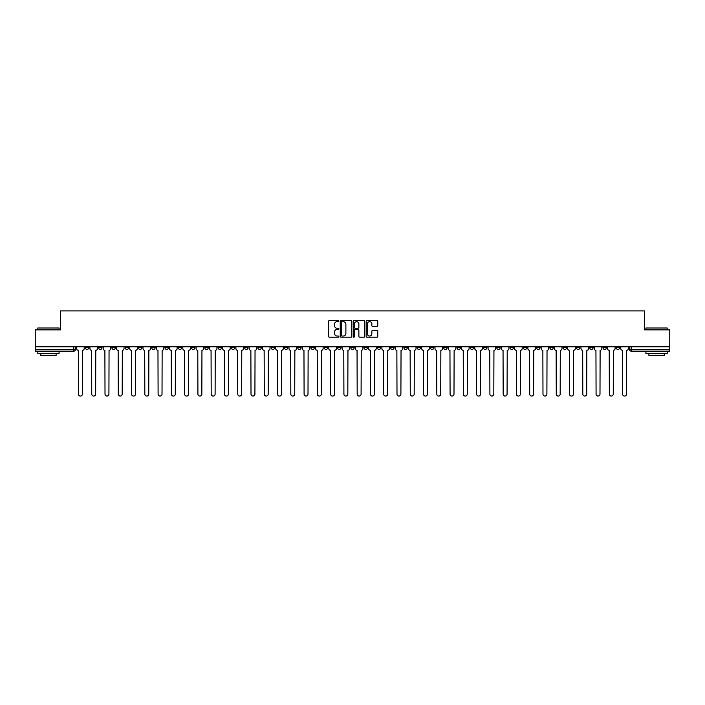 <?xml version="1.0" encoding="UTF-8"?>
<svg xmlns="http://www.w3.org/2000/svg" width="705" height="705" viewBox="0 0 705 705"><rect width="100%" height="100%" fill="white"/><g stroke="black" fill="none" stroke-linecap="round" stroke-linejoin="round"><path stroke-width="1.06" d="M338.885 321.083A0.582 0.582 0 0 0 338.303 320.502L329.429 320.502A0.837 0.837 0 0 0 328.592 321.33L328.592 336.364A0.837 0.837 0 0 0 329.429 337.201L338.303 337.201A0.582 0.582 0 0 0 338.885 336.611A0.582 0.582 0 0 0 338.303 336.029L337.157 336.029A2.67 2.67 0 0 1 334.487 333.359L334.487 332.108A2.67 2.67 0 0 1 337.157 329.438L338.303 329.438A0.582 0.582 0 0 0 338.885 328.847A0.582 0.582 0 0 0 338.303 328.266L337.157 328.266A2.67 2.67 0 0 1 334.487 325.595L334.487 324.335A2.67 2.67 0 0 1 337.157 321.665L338.303 321.665A0.582 0.582 0 0 0 338.885 321.083M523.33 346.798L523.33 347.732L526.741 347.732A1.701 1.701 0 0 1 525.031 349.433A1.701 1.701 0 0 1 523.33 347.732L523.33 346.798M443.701 346.798L443.701 347.732L447.102 347.732A1.701 1.701 0 0 1 445.401 349.433A1.701 1.701 0 0 1 443.701 347.732L443.701 346.798M430.429 346.798L430.429 347.732L433.831 347.732A1.701 1.701 0 0 1 432.13 349.433A1.701 1.701 0 0 1 430.429 347.732L430.429 346.798M350.799 346.798L350.799 347.732L354.201 347.732A1.701 1.701 0 0 1 352.5 349.433A1.701 1.701 0 0 1 350.799 347.732L350.799 346.798M337.528 346.798L337.528 347.732L340.929 347.732A1.701 1.701 0 0 1 339.228 349.433A1.701 1.701 0 0 1 337.528 347.732L337.528 346.798M324.256 346.798L324.256 347.732L327.658 347.732A1.701 1.701 0 0 1 325.957 349.433A1.701 1.701 0 0 1 324.256 347.732L324.256 346.798M297.713 346.798L297.713 347.732L301.114 347.732A1.701 1.701 0 0 1 299.413 349.433A1.701 1.701 0 0 1 297.713 347.732L297.713 346.798M271.169 347.732L271.169 346.798L271.169 347.732A1.701 1.701 0 0 0 272.87 349.433A1.701 1.701 0 0 1 271.169 347.732L274.571 347.732A1.701 1.701 0 0 1 272.87 349.433A1.701 1.701 0 0 0 274.571 347.732L274.571 346.798L274.571 347.732M257.898 347.732L257.898 346.798L257.898 347.732A1.701 1.701 0 0 0 259.599 349.433A1.701 1.701 0 0 1 257.898 347.732L261.299 347.732A1.701 1.701 0 0 1 259.599 349.433M244.626 347.732L244.626 346.798L244.626 347.732A1.701 1.701 0 0 0 246.327 349.433A1.701 1.701 0 0 1 244.626 347.732L248.028 347.732A1.701 1.701 0 0 1 246.327 349.433A1.701 1.701 0 0 0 248.028 347.732L248.028 346.798L248.028 347.732M231.355 346.798L231.355 347.732L234.756 347.732A1.701 1.701 0 0 1 233.055 349.433A1.701 1.701 0 0 1 231.355 347.732L231.355 346.798M218.083 346.798L218.083 347.732L221.485 347.732A1.701 1.701 0 0 1 219.784 349.433A1.701 1.701 0 0 1 218.083 347.732L218.083 346.798M204.811 346.798L204.811 347.732L208.213 347.732A1.701 1.701 0 0 1 206.512 349.433A1.701 1.701 0 0 1 204.811 347.732L204.811 346.798M191.54 347.732L191.54 346.798L191.54 347.732A1.701 1.701 0 0 0 193.24 349.433A1.701 1.701 0 0 1 191.54 347.732L194.941 347.732A1.701 1.701 0 0 1 193.24 349.433M164.988 347.732L164.988 346.798L164.988 347.732A1.701 1.701 0 0 0 166.697 349.433A1.701 1.701 0 0 1 164.988 347.732L168.398 347.732A1.701 1.701 0 0 1 166.697 349.433A1.701 1.701 0 0 0 168.398 347.732L168.398 346.798L168.398 347.732M151.716 347.732L151.716 346.798L151.716 347.732A1.701 1.701 0 0 0 153.417 349.433A1.701 1.701 0 0 1 151.716 347.732L155.126 347.732A1.701 1.701 0 0 1 153.417 349.433A1.701 1.701 0 0 0 155.126 347.732L155.126 346.798L155.126 347.732M138.444 347.732L138.444 346.798L138.444 347.732A1.701 1.701 0 0 0 140.145 349.433A1.701 1.701 0 0 1 138.444 347.732L141.855 347.732A1.701 1.701 0 0 1 140.145 349.433A1.701 1.701 0 0 0 141.855 347.732L141.855 346.798L141.855 347.732M125.173 347.732L125.173 346.798L125.173 347.732A1.701 1.701 0 0 0 126.874 349.433A1.701 1.701 0 0 1 125.173 347.732L128.583 347.732A1.701 1.701 0 0 1 126.874 349.433M111.901 347.732L111.901 346.798L111.901 347.732A1.701 1.701 0 0 0 113.602 349.433A1.701 1.701 0 0 1 111.901 347.732L115.303 347.732A1.701 1.701 0 0 1 113.602 349.433A1.701 1.701 0 0 0 115.303 347.732L115.303 346.798L115.303 347.732M98.629 347.732L98.629 346.798L98.629 347.732A1.701 1.701 0 0 0 100.33 349.433A1.701 1.701 0 0 1 98.629 347.732L102.031 347.732A1.701 1.701 0 0 1 100.33 349.433A1.701 1.701 0 0 0 102.031 347.732L102.031 346.798L102.031 347.732M376.902 326.389A0.837 0.837 0 0 0 377.739 325.551L377.739 321.33A0.837 0.837 0 0 0 376.902 320.502L367.049 320.502A0.837 0.837 0 0 0 366.212 321.33L366.212 336.364A0.837 0.837 0 0 0 367.049 337.201L376.902 337.201A0.837 0.837 0 0 0 377.739 336.364L377.739 331.271A0.837 0.837 0 0 0 376.902 330.433L372.689 330.433A0.837 0.837 0 0 0 371.852 331.271L371.852 333.8A2.23 2.23 0 0 1 369.623 336.029A2.23 2.23 0 0 1 367.384 333.8L367.384 323.903A2.23 2.23 0 0 1 369.623 321.665A2.23 2.23 0 0 1 371.852 323.903L371.852 325.551A0.837 0.837 0 0 0 372.689 326.389L376.902 326.389M35.25 346.798L35.25 329.869L60.604 329.869L60.604 310.896L644.396 310.896L644.396 329.869L669.75 329.869L669.75 346.798L35.25 346.798L35.25 349.433L75.488 349.433L75.488 346.798L75.488 349.433A1.701 1.701 0 0 1 73.787 351.143L35.25 351.143L35.25 349.433M351.769 321.33A0.837 0.837 0 0 0 350.931 320.502L341.079 320.502A0.837 0.837 0 0 0 340.242 321.33L340.242 336.364A0.837 0.837 0 0 0 341.079 337.201L350.931 337.201A0.837 0.837 0 0 0 351.769 336.364L351.769 321.33M354.069 320.502L363.921 320.502A0.837 0.837 0 0 1 364.758 321.33L364.758 336.364A0.837 0.837 0 0 1 363.921 337.201L359.7 337.201A0.837 0.837 0 0 1 358.871 336.364L358.871 330.266A0.837 0.837 0 0 0 358.034 329.438L355.232 329.438A0.837 0.837 0 0 0 354.404 330.266L354.404 336.611A0.582 0.582 0 0 1 353.813 337.201A0.582 0.582 0 0 1 353.231 336.611L353.231 321.33A0.837 0.837 0 0 1 354.069 320.502M629.512 346.798L629.512 349.433L669.75 349.433L669.75 351.143L631.213 351.143A1.701 1.701 0 0 1 629.512 349.433A1.701 1.701 0 0 0 631.213 351.143L631.213 346.798M669.75 346.798L669.75 349.433M619.642 346.798L619.642 347.732A1.701 1.701 0 0 1 617.941 349.433A1.701 1.701 0 0 1 616.24 347.732L619.642 347.732M616.24 346.798L616.24 347.732M606.37 346.798L606.37 347.732A1.701 1.701 0 0 1 604.67 349.433A1.701 1.701 0 0 1 602.969 347.732L606.37 347.732M602.969 346.798L602.969 347.732M593.099 347.732L593.099 346.798L593.099 347.732A1.701 1.701 0 0 1 591.398 349.433A1.701 1.701 0 0 1 589.697 347.732L593.099 347.732A1.701 1.701 0 0 1 591.398 349.433M589.697 346.798L589.697 347.732M579.827 346.798L579.827 347.732A1.701 1.701 0 0 1 578.126 349.433A1.701 1.701 0 0 1 576.417 347.732A1.701 1.701 0 0 0 578.126 349.433M576.417 346.798L576.417 347.732L579.827 347.732M566.556 346.798L566.556 347.732A1.701 1.701 0 0 1 564.855 349.433A1.701 1.701 0 0 1 563.145 347.732L566.556 347.732A1.701 1.701 0 0 1 564.855 349.433M563.145 346.798L563.145 347.732M553.284 346.798L553.284 347.732A1.701 1.701 0 0 1 551.583 349.433A1.701 1.701 0 0 1 549.874 347.732A1.701 1.701 0 0 0 551.583 349.433M549.874 346.798L549.874 347.732L553.284 347.732M540.012 346.798L540.012 347.732A1.701 1.701 0 0 1 538.303 349.433A1.701 1.701 0 0 1 536.602 347.732L540.012 347.732M536.602 346.798L536.602 347.732M526.741 346.798L526.741 347.732A1.701 1.701 0 0 1 525.031 349.433M513.46 346.798L513.46 347.732A1.701 1.701 0 0 1 511.76 349.433A1.701 1.701 0 0 1 510.059 347.732L513.46 347.732M510.059 346.798L510.059 347.732M500.189 346.798L500.189 347.732A1.701 1.701 0 0 1 498.488 349.433A1.701 1.701 0 0 1 496.787 347.732L500.189 347.732M496.787 346.798L496.787 347.732M486.917 346.798L486.917 347.732A1.701 1.701 0 0 1 485.216 349.433A1.701 1.701 0 0 1 483.515 347.732A1.701 1.701 0 0 0 485.216 349.433M483.515 346.798L483.515 347.732L486.917 347.732M473.645 346.798L473.645 347.732A1.701 1.701 0 0 1 471.945 349.433A1.701 1.701 0 0 1 470.244 347.732L473.645 347.732M470.244 346.798L470.244 347.732M460.374 346.798L460.374 347.732A1.701 1.701 0 0 1 458.673 349.433A1.701 1.701 0 0 1 456.972 347.732L460.374 347.732M456.972 346.798L456.972 347.732M447.102 346.798L447.102 347.732M433.831 346.798L433.831 347.732L433.831 346.798M420.559 346.798L420.559 347.732A1.701 1.701 0 0 1 418.858 349.433A1.701 1.701 0 0 1 417.157 347.732L420.559 347.732M417.157 346.798L417.157 347.732M407.287 346.798L407.287 347.732A1.701 1.701 0 0 1 405.587 349.433A1.701 1.701 0 0 1 403.886 347.732L407.287 347.732M403.886 346.798L403.886 347.732M394.016 346.798L394.016 347.732A1.701 1.701 0 0 1 392.315 349.433A1.701 1.701 0 0 1 390.614 347.732L394.016 347.732M390.614 346.798L390.614 347.732M380.744 346.798L380.744 347.732A1.701 1.701 0 0 1 379.043 349.433A1.701 1.701 0 0 1 377.342 347.732L380.744 347.732M377.342 346.798L377.342 347.732M367.472 346.798L367.472 347.732A1.701 1.701 0 0 1 365.772 349.433A1.701 1.701 0 0 1 364.071 347.732L367.472 347.732M364.071 346.798L364.071 347.732M354.201 346.798L354.201 347.732A1.701 1.701 0 0 1 352.5 349.433M340.929 346.798L340.929 347.732M327.658 347.732L327.658 346.798L327.658 347.732A1.701 1.701 0 0 1 325.957 349.433M314.386 346.798L314.386 347.732A1.701 1.701 0 0 1 312.685 349.433A1.701 1.701 0 0 1 310.984 347.732A1.701 1.701 0 0 0 312.685 349.433A1.701 1.701 0 0 0 314.386 347.732L310.984 347.732L310.984 346.798M301.114 347.732L301.114 346.798L301.114 347.732A1.701 1.701 0 0 1 299.413 349.433M287.843 346.798L287.843 347.732A1.701 1.701 0 0 1 286.142 349.433A1.701 1.701 0 0 1 284.441 347.732A1.701 1.701 0 0 0 286.142 349.433M284.441 346.798L284.441 347.732L287.843 347.732M261.299 346.798L261.299 347.732L261.299 346.798M234.756 347.732L234.756 346.798L234.756 347.732A1.701 1.701 0 0 1 233.055 349.433M221.485 347.732L221.485 346.798L221.485 347.732A1.701 1.701 0 0 1 219.784 349.433M208.213 347.732L208.213 346.798L208.213 347.732A1.701 1.701 0 0 1 206.512 349.433M194.941 346.798L194.941 347.732L194.941 346.798M181.67 347.732L181.67 346.798L181.67 347.732A1.701 1.701 0 0 1 179.969 349.433A1.701 1.701 0 0 1 178.259 347.732L181.67 347.732A1.701 1.701 0 0 1 179.969 349.433M178.259 346.798L178.259 347.732M128.583 346.798L128.583 347.732L128.583 346.798M88.76 346.798L88.76 347.732A1.701 1.701 0 0 1 87.059 349.433A1.701 1.701 0 0 1 85.358 347.732A1.701 1.701 0 0 0 87.059 349.433A1.701 1.701 0 0 0 88.76 347.732L88.76 346.798M85.358 346.798L85.358 347.732L88.76 347.732M73.787 346.798L73.787 351.143A1.701 1.701 0 0 0 75.488 349.433M341.995 321.665A0.582 0.582 0 0 0 341.414 322.255L341.414 335.448A0.582 0.582 0 0 0 341.995 336.029L343.212 336.029A2.67 2.67 0 0 0 345.882 333.359L345.882 324.335A2.67 2.67 0 0 0 343.212 321.665L341.995 321.665M358.871 323.939A2.23 2.23 0 0 0 356.633 321.709A2.23 2.23 0 0 0 354.404 323.939L354.404 327.428A0.837 0.837 0 0 0 355.232 328.266L358.034 328.266A0.837 0.837 0 0 0 358.871 327.428L358.871 323.939M76.642 348.587L76.642 346.798L76.642 348.587A1.701 1.701 48.4 0 0 78.343 350.288L78.467 394.104A1.956 1.956 48.4 0 0 80.423 396.06A1.956 1.956 48.4 0 0 82.379 394.104L82.511 350.288A1.701 1.701 48.4 0 0 84.212 348.587L84.212 346.798M78.343 350.288L78.467 394.104M82.379 394.104L82.511 350.288M89.914 348.587L89.914 346.798L89.914 348.587A1.701 1.701 48.4 0 0 91.615 350.288L91.738 394.104A1.956 1.956 48.4 0 0 93.694 396.06A1.956 1.956 48.4 0 0 95.651 394.104L95.783 350.288A1.701 1.701 48.4 0 0 97.484 348.587L97.484 346.798M103.186 348.587L103.186 346.798L103.186 348.587A1.701 1.701 48.4 0 0 104.886 350.288L105.01 394.104A1.956 1.956 48.4 0 0 106.966 396.06A1.956 1.956 48.4 0 0 108.922 394.104L109.055 350.288A1.701 1.701 48.4 0 0 110.755 348.587L110.755 346.798M91.615 350.288L91.738 394.104M95.651 394.104L95.783 350.288M104.886 350.288L105.01 394.104M108.922 394.104L109.055 350.288M37.806 328.001L59.07 328.001L37.806 328.001L37.806 329.869M59.07 353.69L37.806 353.69L37.806 351.566L59.07 351.566L59.07 353.69M56.092 353.69L56.092 355.646L40.784 355.646L40.784 353.69M645.93 328.001L667.194 328.001L645.93 328.001L645.93 329.869M667.194 353.69L645.93 353.69L645.93 351.566L667.194 351.566L667.194 353.69M664.216 353.69L664.216 355.646L648.908 355.646L648.908 353.69M116.457 348.587L116.457 346.798L116.457 348.587A1.701 1.701 48.4 0 0 118.158 350.288L118.281 394.104A1.956 1.956 48.4 0 0 120.238 396.06A1.956 1.956 48.4 0 0 122.194 394.104L122.326 350.288A1.701 1.701 48.4 0 0 124.027 348.587L124.027 346.798M129.729 348.587L129.729 346.798L129.729 348.587A1.701 1.701 48.4 0 0 131.43 350.288L131.553 394.104A1.956 1.956 48.4 0 0 133.509 396.06A1.956 1.956 48.4 0 0 135.466 394.104L135.598 350.288A1.701 1.701 48.4 0 0 137.299 348.587L137.299 346.798M143 348.587L143 346.798L143 348.587A1.701 1.701 48.4 0 0 144.701 350.288L144.825 394.104A1.956 1.956 48.4 0 0 146.781 396.06A1.956 1.956 48.4 0 0 148.746 394.104L148.87 350.288A1.701 1.701 48.4 0 0 150.57 348.587L150.57 346.798M118.158 350.288L118.281 394.104M122.194 394.104L122.326 350.288M131.43 350.288L131.553 394.104M135.466 394.104L135.598 350.288M144.701 350.288L144.825 394.104M148.746 394.104L148.87 350.288M156.272 348.587L156.272 346.798L156.272 348.587A1.701 1.701 48.4 0 0 157.973 350.288L158.096 394.104A1.956 1.956 48.4 0 0 160.061 396.06A1.956 1.956 48.4 0 0 162.018 394.104L162.141 350.288A1.701 1.701 48.4 0 0 163.842 348.587L163.842 346.798M169.544 348.587L169.544 346.798L169.544 348.587A1.701 1.701 48.4 0 0 171.244 350.288L171.377 394.104A1.956 1.956 48.4 0 0 173.333 396.06A1.956 1.956 48.4 0 0 175.289 394.104L175.413 350.288A1.701 1.701 48.4 0 0 177.114 348.587L177.114 346.798M182.815 348.587L182.815 346.798L182.815 348.587A1.701 1.701 48.4 0 0 184.516 350.288L184.648 394.104A1.956 1.956 48.4 0 0 186.605 396.06A1.956 1.956 48.4 0 0 188.561 394.104L188.684 350.288A1.701 1.701 48.4 0 0 190.385 348.587L190.385 346.798M196.087 348.587L196.087 346.798L196.087 348.587A1.701 1.701 48.4 0 0 197.788 350.288L197.92 394.104A1.956 1.956 48.4 0 0 199.876 396.06A1.956 1.956 48.4 0 0 201.833 394.104L201.956 350.288A1.701 1.701 48.4 0 0 203.657 348.587L203.657 346.798M209.359 348.587L209.359 346.798L209.359 348.587A1.701 1.701 48.4 0 0 211.059 350.288L211.192 394.104A1.956 1.956 48.4 0 0 213.148 396.06A1.956 1.956 48.4 0 0 215.104 394.104L215.228 350.288A1.701 1.701 48.4 0 0 216.928 348.587L216.928 346.798M222.63 348.587L222.63 346.798L222.63 348.587A1.701 1.701 48.4 0 0 224.331 350.288L224.463 394.104A1.956 1.956 48.4 0 0 226.42 396.06A1.956 1.956 48.4 0 0 228.376 394.104L228.499 350.288A1.701 1.701 48.4 0 0 230.2 348.587L230.2 346.798M235.902 348.587L235.902 346.798L235.902 348.587A1.701 1.701 48.4 0 0 237.603 350.288L237.735 394.104A1.956 1.956 48.4 0 0 239.691 396.06A1.956 1.956 48.4 0 0 241.648 394.104L241.771 350.288A1.701 1.701 48.4 0 0 243.472 348.587L243.472 346.798M249.173 348.587L249.173 346.798L249.173 348.587A1.701 1.701 48.4 0 0 250.874 350.288L251.006 394.104A1.956 1.956 48.4 0 0 252.963 396.06A1.956 1.956 48.4 0 0 254.919 394.104L255.043 350.288A1.701 1.701 48.4 0 0 256.743 348.587L256.743 346.798M262.445 348.587L262.445 346.798L262.445 348.587A1.701 1.701 48.4 0 0 264.146 350.288L264.278 394.104A1.956 1.956 48.4 0 0 266.234 396.06A1.956 1.956 48.4 0 0 268.191 394.104L268.314 350.288A1.701 1.701 48.4 0 0 270.015 348.587L270.015 346.798M275.717 348.587L275.717 346.798L275.717 348.587A1.701 1.701 48.4 0 0 277.418 350.288L277.55 394.104A1.956 1.956 48.4 0 0 279.506 396.06A1.956 1.956 48.4 0 0 281.462 394.104L281.586 350.288A1.701 1.701 48.4 0 0 283.287 348.587L283.287 346.798M288.988 348.587L288.988 346.798L288.988 348.587A1.701 1.701 48.4 0 0 290.689 350.288L290.821 394.104A1.956 1.956 48.4 0 0 292.778 396.06A1.956 1.956 48.4 0 0 294.734 394.104L294.857 350.288A1.701 1.701 48.4 0 0 296.558 348.587L296.558 346.798M302.26 348.587L302.26 346.798L302.26 348.587A1.701 1.701 48.4 0 0 303.961 350.288L304.093 394.104A1.956 1.956 48.4 0 0 306.049 396.06A1.956 1.956 48.4 0 0 308.006 394.104L308.129 350.288A1.701 1.701 48.4 0 0 309.83 348.587L309.83 346.798M315.532 348.587L315.532 346.798L315.532 348.587A1.701 1.701 48.4 0 0 317.232 350.288L317.365 394.104A1.956 1.956 48.4 0 0 319.321 396.06A1.956 1.956 48.4 0 0 321.277 394.104L321.401 350.288A1.701 1.701 48.4 0 0 323.11 348.587L323.11 346.798M328.803 348.587L328.803 346.798L328.803 348.587A1.701 1.701 48.4 0 0 330.504 350.288L330.636 394.104A1.956 1.956 48.4 0 0 332.593 396.06A1.956 1.956 48.4 0 0 334.549 394.104L334.672 350.288A1.701 1.701 48.4 0 0 336.382 348.587L336.382 346.798M342.075 348.587L342.075 346.798L342.075 348.587A1.701 1.701 48.4 0 0 343.776 350.288L343.908 394.104A1.956 1.956 48.4 0 0 345.864 396.06A1.956 1.956 48.4 0 0 347.821 394.104L347.953 350.288A1.701 1.701 48.4 0 0 349.654 348.587L349.654 346.798M355.346 348.587L355.346 346.798L355.346 348.587A1.701 1.701 48.4 0 0 357.047 350.288L357.179 394.104A1.956 1.956 48.4 0 0 359.136 396.06A1.956 1.956 48.4 0 0 361.092 394.104L361.224 350.288A1.701 1.701 48.4 0 0 362.925 348.587L362.925 346.798M162.018 394.104L162.141 350.288M157.973 350.288L158.096 394.104M175.289 394.104L175.413 350.288M171.244 350.288L171.377 394.104M188.561 394.104L188.684 350.288M184.516 350.288L184.648 394.104M201.833 394.104L201.956 350.288M197.788 350.288L197.92 394.104M215.104 394.104L215.228 350.288M211.059 350.288L211.192 394.104M228.376 394.104L228.499 350.288M224.331 350.288L224.463 394.104M241.648 394.104L241.771 350.288M237.603 350.288L237.735 394.104M254.919 394.104L255.043 350.288M250.874 350.288L251.006 394.104M268.191 394.104L268.314 350.288M264.146 350.288L264.278 394.104M281.462 394.104L281.586 350.288M277.418 350.288L277.55 394.104M294.734 394.104L294.857 350.288M290.689 350.288L290.821 394.104M308.006 394.104L308.129 350.288M303.961 350.288L304.093 394.104M321.277 394.104L321.401 350.288M317.232 350.288L317.365 394.104M334.549 394.104L334.672 350.288M330.504 350.288L330.636 394.104M347.821 394.104L347.953 350.288M343.776 350.288L343.908 394.104M361.092 394.104L361.224 350.288M357.047 350.288L357.179 394.104M368.618 348.587L368.618 346.798L368.618 348.587A1.701 1.701 48.4 0 0 370.328 350.288L370.451 394.104A1.956 1.956 48.4 0 0 372.407 396.06A1.956 1.956 48.4 0 0 374.364 394.104L374.496 350.288A1.701 1.701 48.4 0 0 376.197 348.587L376.197 346.798M381.89 348.587L381.89 346.798L381.89 348.587A1.701 1.701 48.4 0 0 383.599 350.288L383.723 394.104A1.956 1.956 48.4 0 0 385.679 396.06A1.956 1.956 48.4 0 0 387.635 394.104L387.768 350.288A1.701 1.701 48.4 0 0 389.468 348.587L389.468 346.798M395.17 348.587L395.17 346.798L395.17 348.587A1.701 1.701 48.4 0 0 396.871 350.288L396.994 394.104A1.956 1.956 48.4 0 0 398.951 396.06A1.956 1.956 48.4 0 0 400.907 394.104L401.039 350.288A1.701 1.701 48.4 0 0 402.74 348.587L402.74 346.798M408.442 348.587L408.442 346.798L408.442 348.587A1.701 1.701 48.4 0 0 410.143 350.288L410.266 394.104A1.956 1.956 48.4 0 0 412.222 396.06A1.956 1.956 48.4 0 0 414.179 394.104L414.311 350.288A1.701 1.701 48.4 0 0 416.012 348.587L416.012 346.798M370.328 350.288L370.451 394.104M374.364 394.104L374.496 350.288M383.599 350.288L383.723 394.104M387.635 394.104L387.768 350.288M396.871 350.288L396.994 394.104M400.907 394.104L401.039 350.288M410.143 350.288L410.266 394.104M414.179 394.104L414.311 350.288M421.713 348.587L421.713 346.798L421.713 348.587A1.701 1.701 48.4 0 0 423.414 350.288L423.538 394.104A1.956 1.956 48.4 0 0 425.494 396.06A1.956 1.956 48.4 0 0 427.45 394.104L427.582 350.288A1.701 1.701 48.4 0 0 429.283 348.587L429.283 346.798M423.414 350.288L423.538 394.104M427.45 394.104L427.582 350.288M434.985 348.587L434.985 346.798L434.985 348.587A1.701 1.701 48.4 0 0 436.686 350.288L436.809 394.104A1.956 1.956 48.4 0 0 438.766 396.06A1.956 1.956 48.4 0 0 440.722 394.104L440.854 350.288A1.701 1.701 48.4 0 0 442.555 348.587L442.555 346.798M436.686 350.288L436.809 394.104M440.722 394.104L440.854 350.288M448.257 348.587L448.257 346.798L448.257 348.587A1.701 1.701 48.4 0 0 449.957 350.288L450.081 394.104A1.956 1.956 48.4 0 0 452.037 396.06A1.956 1.956 48.4 0 0 453.994 394.104L454.126 350.288A1.701 1.701 48.4 0 0 455.827 348.587L455.827 346.798M449.957 350.288L450.081 394.104M453.994 394.104L454.126 350.288M461.528 348.587L461.528 346.798L461.528 348.587A1.701 1.701 48.4 0 0 463.229 350.288L463.352 394.104A1.956 1.956 48.4 0 0 465.309 396.06A1.956 1.956 48.4 0 0 467.265 394.104L467.397 350.288A1.701 1.701 48.4 0 0 469.098 348.587L469.098 346.798M463.229 350.288L463.352 394.104M467.265 394.104L467.397 350.288M474.8 348.587L474.8 346.798L474.8 348.587A1.701 1.701 48.4 0 0 476.501 350.288L476.624 394.104A1.956 1.956 48.4 0 0 478.58 396.06A1.956 1.956 48.4 0 0 480.537 394.104L480.669 350.288A1.701 1.701 48.4 0 0 482.37 348.587L482.37 346.798M476.501 350.288L476.624 394.104M480.537 394.104L480.669 350.288M488.072 348.587L488.072 346.798L488.072 348.587A1.701 1.701 48.4 0 0 489.772 350.288L489.896 394.104A1.956 1.956 48.4 0 0 491.852 396.06A1.956 1.956 48.4 0 0 493.808 394.104L493.941 350.288A1.701 1.701 48.4 0 0 495.641 348.587L495.641 346.798M489.772 350.288L489.896 394.104M493.808 394.104L493.941 350.288M501.343 348.587L501.343 346.798L501.343 348.587A1.701 1.701 48.4 0 0 503.044 350.288L503.167 394.104A1.956 1.956 48.4 0 0 505.124 396.06A1.956 1.956 48.4 0 0 507.08 394.104L507.212 350.288A1.701 1.701 48.4 0 0 508.913 348.587L508.913 346.798M503.044 350.288L503.167 394.104M507.08 394.104L507.212 350.288M514.615 348.587L514.615 346.798L514.615 348.587A1.701 1.701 48.4 0 0 516.316 350.288L516.439 394.104A1.956 1.956 48.4 0 0 518.395 396.06A1.956 1.956 48.4 0 0 520.352 394.104L520.484 350.288A1.701 1.701 48.4 0 0 522.185 348.587L522.185 346.798M516.316 350.288L516.439 394.104M520.352 394.104L520.484 350.288M527.886 348.587L527.886 346.798L527.886 348.587A1.701 1.701 48.4 0 0 529.587 350.288L529.711 394.104A1.956 1.956 48.4 0 0 531.667 396.06A1.956 1.956 48.4 0 0 533.623 394.104L533.755 350.288A1.701 1.701 48.4 0 0 535.456 348.587L535.456 346.798M529.587 350.288L529.711 394.104M533.623 394.104L533.755 350.288M541.158 348.587L541.158 346.798L541.158 348.587A1.701 1.701 48.4 0 0 542.859 350.288L542.982 394.104A1.956 1.956 48.4 0 0 544.939 396.06A1.956 1.956 48.4 0 0 546.904 394.104L547.027 350.288A1.701 1.701 48.4 0 0 548.728 348.587L548.728 346.798M542.859 350.288L542.982 394.104M546.904 394.104L547.027 350.288M554.43 348.587L554.43 346.798L554.43 348.587A1.701 1.701 48.4 0 0 556.13 350.288L556.254 394.104A1.956 1.956 48.4 0 0 558.219 396.06A1.956 1.956 48.4 0 0 560.175 394.104L560.299 350.288A1.701 1.701 48.4 0 0 562 348.587L562 346.798M556.13 350.288L556.254 394.104M560.175 394.104L560.299 350.288M567.701 348.587L567.701 346.798L567.701 348.587A1.701 1.701 48.4 0 0 569.402 350.288L569.534 394.104A1.956 1.956 48.4 0 0 571.491 396.06A1.956 1.956 48.4 0 0 573.447 394.104L573.57 350.288A1.701 1.701 48.4 0 0 575.271 348.587L575.271 346.798M569.402 350.288L569.534 394.104M573.447 394.104L573.57 350.288M580.973 348.587L580.973 346.798L580.973 348.587A1.701 1.701 48.4 0 0 582.674 350.288L582.806 394.104A1.956 1.956 48.4 0 0 584.762 396.06A1.956 1.956 48.4 0 0 586.719 394.104L586.842 350.288A1.701 1.701 48.4 0 0 588.543 348.587L588.543 346.798M582.674 350.288L582.806 394.104M586.719 394.104L586.842 350.288M594.245 348.587L594.245 346.798L594.245 348.587A1.701 1.701 48.4 0 0 595.945 350.288L596.077 394.104A1.956 1.956 48.4 0 0 598.034 396.06A1.956 1.956 48.4 0 0 599.99 394.104L600.114 350.288A1.701 1.701 48.4 0 0 601.814 348.587L601.814 346.798M595.945 350.288L596.077 394.104M599.99 394.104L600.114 350.288M607.516 348.587L607.516 346.798L607.516 348.587A1.701 1.701 48.4 0 0 609.217 350.288L609.349 394.104A1.956 1.956 48.4 0 0 611.305 396.06A1.956 1.956 48.4 0 0 613.262 394.104L613.385 350.288A1.701 1.701 48.4 0 0 615.086 348.587L615.086 346.798M609.217 350.288L609.349 394.104M613.262 394.104L613.385 350.288M620.788 348.587L620.788 346.798L620.788 348.587A1.701 1.701 48.4 0 0 622.489 350.288L622.621 394.104A1.956 1.956 48.4 0 0 624.577 396.06A1.956 1.956 48.4 0 0 626.534 394.104L626.657 350.288A1.701 1.701 48.4 0 0 628.358 348.587L628.358 346.798M622.489 350.288L622.621 394.104M626.534 394.104L626.657 350.288M59.07 329.869L59.07 328.001M667.194 329.869L667.194 328.001"/></g></svg>

